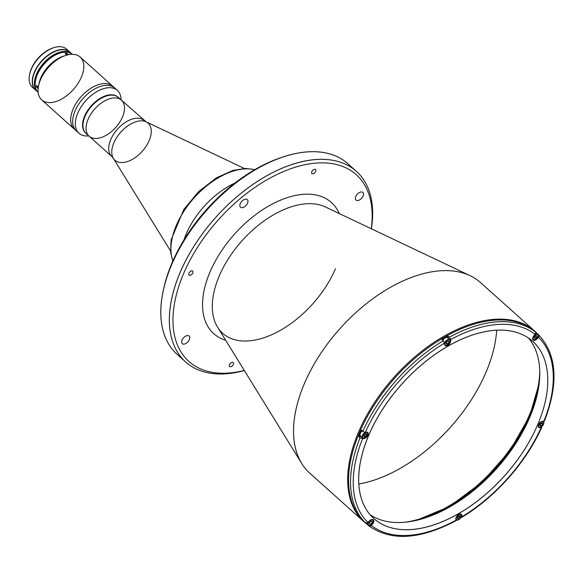 <?xml version="1.0" encoding="UTF-8"?>
<svg xmlns="http://www.w3.org/2000/svg" width="583" height="583" viewBox="0 0 583 583"><rect width="100%" height="100%" fill="white"/><g stroke="black" fill="none" stroke-linecap="round" stroke-linejoin="round"><path stroke-width="0.87" d="M77.772 131.977A28.793 16.659 131.9 0 1 76.344 130.913L41.721 99.897A28.793 16.659 131.9 0 1 40.504 79.718A28.793 16.659 -48.1 0 1 65.66 55.451A28.793 16.659 -48.1 0 1 83.296 71.119A28.793 16.659 -48.1 0 1 56.099 101.486A28.793 16.659 -48.1 0 1 38.587 85.672A28.793 16.659 -48.1 0 1 40.504 79.718A28.793 16.659 131.9 0 1 59.706 58.147A28.793 16.659 131.9 0 1 80.141 57.01L112.789 86.255A28.793 16.659 131.9 0 0 81.168 96.581A28.793 16.659 131.9 0 0 74.369 129.142A28.793 16.659 131.9 0 0 75.418 129.958A28.793 16.659 -48.1 0 1 74.369 129.142A28.793 16.659 -48.1 0 1 73.152 108.963A28.793 16.659 -48.1 0 1 92.354 87.392A28.793 16.659 -48.1 0 1 112.789 86.255L114.771 88.026A28.793 16.659 131.9 0 0 83.15 98.352A28.793 16.659 131.9 0 0 76.344 130.913A28.793 16.659 -48.1 0 1 83.15 98.352A28.793 16.659 -48.1 0 1 114.771 88.026L117.402 90.387A28.793 16.659 -48.1 0 1 121.06 99.853A28.793 16.659 131.9 0 0 101.413 89.381A28.793 16.659 131.9 0 0 76.235 117.489A28.793 16.659 131.9 0 0 88.791 135.875A28.793 16.659 -48.1 0 1 78.982 133.274A28.793 16.659 -48.1 0 1 85.788 100.721A28.793 16.659 -48.1 0 1 117.402 90.387M455.84 519.256L456.285 519.657A3.52 2.033 -48.1 0 1 455.84 518.506A3.52 2.033 131.9 0 0 456.285 519.657A3.52 2.033 131.9 0 0 458.158 519.81M459.79 514.097A3.52 2.033 -48.1 0 1 460.985 514.417A3.52 2.033 131.9 0 0 459.79 514.097M461.102 517.034A3.265 1.887 -48.1 0 1 456.62 519.613A3.265 1.887 -48.1 0 1 458.646 514.884A3.265 1.887 -48.1 0 1 461.102 517.034A3.265 1.887 131.9 0 0 458.646 514.884A3.265 1.887 131.9 0 0 456.62 519.613A3.265 1.887 131.9 0 0 461.102 517.034M461.342 516.261A3.52 2.033 131.9 0 0 460.985 514.417L460.555 514.031M458.879 515.838L460.133 517.092L460.045 515.766L458.704 515.846L460.045 515.766L460.133 517.092L458.887 515.977L457.633 517.391L458.879 518.506L460.133 517.092L458.879 518.506L457.531 518.593L457.451 517.259L458.704 515.846M538.298 426.494L538.721 426.88A3.52 2.033 -48.1 0 1 538.277 425.728A3.52 2.033 131.9 0 0 538.721 426.88A3.52 2.033 131.9 0 0 540.594 427.033M542.226 421.32A3.52 2.033 -48.1 0 1 543.422 421.64A3.52 2.033 131.9 0 0 542.226 421.32M543.545 424.256A3.265 1.887 -48.1 0 1 539.064 426.836A3.265 1.887 -48.1 0 1 541.082 422.099A3.265 1.887 -48.1 0 1 543.545 424.256A3.265 1.887 131.9 0 0 541.082 422.099A3.265 1.887 131.9 0 0 539.064 426.836A3.265 1.887 131.9 0 0 543.545 424.256M543.779 423.477A3.52 2.033 131.9 0 0 543.422 421.64L542.97 421.232M541.315 423.054L542.569 424.315L542.481 422.981L542.569 424.315L541.315 425.728L542.569 424.315L541.323 423.2L540.069 424.613L541.315 425.728L539.975 425.809L539.887 424.482L541.141 423.069L542.481 422.981L541.141 423.069L539.887 424.482L539.975 425.809L541.315 425.728L539.894 424.621M366.058 523.162L368.237 525.115A3.52 2.033 -48.1 0 1 368.332 522.149A3.52 2.033 131.9 0 0 368.237 525.115A3.52 2.033 131.9 0 0 370.103 525.268M371.735 519.555A3.52 2.033 -48.1 0 1 372.931 519.868A3.52 2.033 131.9 0 0 371.735 519.555M373.054 522.485A3.265 1.887 -48.1 0 1 368.573 525.072A3.265 1.887 -48.1 0 1 370.591 520.335A3.265 1.887 -48.1 0 1 373.054 522.485A3.265 1.887 131.9 0 0 370.591 520.335A3.265 1.887 131.9 0 0 368.573 525.072A3.265 1.887 131.9 0 0 373.054 522.485M373.288 521.712A3.52 2.033 131.9 0 0 372.931 519.868L372.501 519.489M371.998 521.217L370.65 521.297L369.396 522.711L369.484 524.044L369.396 522.711L370.65 521.297L371.998 521.217L372.078 522.55L370.824 523.964L369.484 524.044M362.386 430.888A3.52 2.033 131.9 0 0 360.447 435.836L362.619 437.782A3.52 2.033 -48.1 0 1 363.449 433.803A3.52 2.033 -48.1 0 1 367.319 432.542A3.52 2.033 131.9 0 0 363.449 433.803A3.52 2.033 131.9 0 0 362.619 437.782A3.52 2.033 131.9 0 0 364.492 437.942M367.436 435.158A3.265 1.887 -48.1 0 1 362.954 437.746A3.265 1.887 -48.1 0 1 364.973 433.009A3.265 1.887 -48.1 0 1 367.436 435.158A3.265 1.887 131.9 0 0 364.973 433.009A3.265 1.887 131.9 0 0 362.954 437.746A3.265 1.887 131.9 0 0 367.436 435.158M367.676 434.386A3.52 2.033 131.9 0 0 367.319 432.542L366.889 432.163M365.213 433.963L366.467 435.224L366.379 433.89L366.467 435.224L365.206 436.638L366.467 435.224L365.22 434.109L363.967 435.523L365.206 436.638L363.865 436.718L363.785 435.384L365.038 433.971L366.379 433.89L365.038 433.971L363.785 435.384L363.865 436.718L365.206 436.638L363.792 435.53M450.112 341.609A3.52 2.033 131.9 0 0 449.755 339.765A3.52 2.033 131.9 0 0 445.886 341.026A3.52 2.033 131.9 0 0 445.055 345.005A3.52 2.033 -48.1 0 1 445.886 341.026A3.52 2.033 -48.1 0 1 449.755 339.765L447.576 337.812A3.52 2.033 131.9 0 0 442.84 340.355M449.872 342.381A3.265 1.887 -48.1 0 1 445.39 344.961A3.265 1.887 -48.1 0 1 447.416 340.232A3.265 1.887 -48.1 0 1 449.872 342.381A3.265 1.887 131.9 0 0 447.416 340.232A3.265 1.887 131.9 0 0 445.39 344.961A3.265 1.887 131.9 0 0 449.872 342.381M444.632 344.619L445.055 345.005A3.52 2.033 131.9 0 0 446.928 345.158M447.474 341.193L446.221 342.607L447.474 341.193L448.815 341.113L448.903 342.44L447.649 343.853L446.301 343.941L446.221 342.607L446.301 343.941L447.649 343.853L446.228 342.753M538.167 336.151A3.52 2.033 131.9 0 0 537.803 334.307A3.52 2.033 131.9 0 0 536.717 333.986A3.52 2.033 131.9 0 0 534.837 334.759A3.52 2.033 -48.1 0 1 536.717 333.986A3.52 2.033 -48.1 0 1 537.803 334.307L535.631 332.361A3.52 2.033 131.9 0 0 535.595 332.332L535.281 331.902A127.823 73.968 131.9 0 0 449.355 337.222L450.382 338.738L450.681 340.836L450.142 340.355L450.681 340.836A3.841 2.223 -48.1 0 1 447.81 345.296A3.841 2.223 -48.1 0 1 444.596 344.349A3.841 2.223 131.9 0 0 445.077 345.449A3.841 2.223 131.9 0 0 448.582 344.757A3.841 2.223 131.9 0 0 450.681 340.836L450.601 339.619A125.906 72.86 -48.1 0 1 535.172 334.38A125.906 72.86 131.9 0 0 450.601 339.619L449.355 337.222A127.823 73.968 -48.1 0 1 535.281 331.902L535.595 332.332M532.68 339.168L533.11 339.554A3.52 2.033 -48.1 0 1 532.665 338.402A3.52 2.033 131.9 0 0 533.11 339.554A3.52 2.033 131.9 0 0 534.983 339.707M536.775 334.336A3.265 1.887 -48.1 0 1 537.038 338.315A3.265 1.887 -48.1 0 1 533.022 338.563A3.265 1.887 -48.1 0 1 536.775 334.336A3.265 1.887 131.9 0 0 533.022 338.563A3.265 1.887 131.9 0 0 537.038 338.315A3.265 1.887 131.9 0 0 536.775 334.336M535.507 335.932L535.194 336.675L536.433 337.79L537.111 336.209L536.287 335.487L537.111 336.209L536.433 337.79L534.939 338.657L534.115 337.936L534.786 336.347L536.287 335.487M534.115 337.921L534.939 338.657L536.433 337.79L535.194 336.675L534.473 337.091M529.765 415.868L509.768 450.936L481.82 482.44L449.274 506.591L416.036 520.495A121.556 70.339 131.9 0 0 529.765 415.868A121.556 70.339 131.9 0 0 539.209 383.009L529.765 415.868M366.896 524.124A127.954 74.041 -48.1 0 1 363.989 521.741L309.828 473.221A127.954 74.041 131.9 0 1 340.057 328.513A127.954 74.041 131.9 0 1 480.589 282.617L534.742 331.137A127.954 74.041 131.9 0 0 394.217 377.033A127.954 74.041 131.9 0 0 363.989 521.741A127.954 74.041 -48.1 0 1 394.217 377.033A127.954 74.041 -48.1 0 1 534.742 331.137L537.439 333.76M358.866 484.007A127.954 74.041 131.9 0 0 496.68 330.175A127.954 74.041 -48.1 0 1 485.982 372.297A127.954 74.041 -48.1 0 1 358.866 484.007M335.451 268.741A81.882 47.383 -48.1 0 1 275.329 333.024A81.882 47.383 -48.1 0 1 217.554 327.129L301.761 463.536A127.954 74.041 -48.1 0 1 340.057 328.513A127.954 74.041 -48.1 0 1 470.073 275.657L325.27 206.899A81.882 47.383 131.9 0 0 242.069 240.721A81.882 47.383 131.9 0 0 217.554 327.129A81.882 47.383 -48.1 0 1 242.069 240.721A81.882 47.383 -48.1 0 1 325.27 206.899M339.211 213.516A88.106 50.983 131.9 0 0 234.599 234.031A88.106 50.983 131.9 0 0 225.665 340.261A88.106 50.983 -48.1 0 1 234.599 234.031A88.106 50.983 -48.1 0 1 339.211 213.516M183.929 239.977A63.977 37.02 -48.1 0 1 234.956 183.018A63.977 37.02 131.9 0 0 183.929 239.977A63.977 37.02 -48.1 0 1 234.956 183.018M371.386 228.798A127.954 74.041 131.9 0 0 290.625 164.931A127.954 74.041 131.9 0 0 172.051 297.286A127.954 74.041 131.9 0 0 244.372 370.569A127.954 74.041 -48.1 0 1 185.642 361.963A127.954 74.041 -48.1 0 1 215.87 217.255A127.954 74.041 -48.1 0 1 356.395 171.358A127.954 74.041 -48.1 0 1 371.386 228.798M244.299 370.453A125.396 72.562 -48.1 0 1 175.753 297.308A125.396 72.562 -48.1 0 1 291.048 168.611A125.396 72.562 -48.1 0 1 371.262 228.733A125.396 72.562 131.9 0 0 291.048 168.611A125.396 72.562 131.9 0 0 175.753 297.308A125.396 72.562 131.9 0 0 244.299 370.453M356.395 171.358L347.847 163.699A127.954 74.041 131.9 0 0 207.322 209.596A127.954 74.041 131.9 0 0 177.094 354.304L185.642 361.963M181.619 357.845A127.954 74.041 -48.1 0 1 163.174 291.106A127.954 74.041 -48.1 0 1 283.506 156.791A127.954 74.041 -48.1 0 1 351.87 167.817M283.506 156.791L281.531 157.439A125.396 72.562 131.9 0 0 163.604 289.066L163.174 291.106M311.818 171.694A2.689 1.552 131.9 0 0 311.934 173.574A2.689 1.552 131.9 0 0 313.843 173.472A2.689 1.552 131.9 0 0 315.629 171.453A2.689 1.552 131.9 0 0 315.52 169.573A2.689 1.552 131.9 0 0 313.61 169.682A2.689 1.552 131.9 0 0 311.818 171.694A2.689 1.552 -48.1 0 1 315.512 169.566A2.689 1.552 -48.1 0 1 313.851 173.464A2.689 1.552 -48.1 0 1 311.818 171.694M188.972 273.23A2.689 1.552 131.9 0 0 189.081 275.118A2.689 1.552 131.9 0 0 190.991 275.008A2.689 1.552 131.9 0 0 192.784 272.997A2.689 1.552 131.9 0 0 192.667 271.117A2.689 1.552 131.9 0 0 190.765 271.219A2.689 1.552 131.9 0 0 188.972 273.23A2.689 1.552 -48.1 0 1 192.66 271.11A2.689 1.552 -48.1 0 1 190.998 275.008A2.689 1.552 -48.1 0 1 188.972 273.23M229.513 364.652A2.689 1.552 131.9 0 0 229.629 366.539A2.689 1.552 131.9 0 0 231.538 366.43A2.689 1.552 131.9 0 0 233.331 364.419A2.689 1.552 131.9 0 0 233.215 362.531A2.689 1.552 131.9 0 0 231.305 362.641A2.689 1.552 131.9 0 0 229.513 364.652A2.689 1.552 -48.1 0 1 233.207 362.524A2.689 1.552 -48.1 0 1 231.546 366.423A2.689 1.552 -48.1 0 1 229.513 364.652M189.337 339.627A5.116 2.959 131.9 0 0 189.118 336.041A5.116 2.959 131.9 0 0 185.489 336.245A5.116 2.959 131.9 0 0 182.071 340.078A5.116 2.959 131.9 0 0 182.29 343.664A5.116 2.959 131.9 0 0 185.926 343.467A5.116 2.959 131.9 0 0 189.337 339.627M247.535 203.183A5.116 2.959 131.9 0 0 247.316 199.597A5.116 2.959 131.9 0 0 243.687 199.801A5.116 2.959 131.9 0 0 240.276 203.635A5.116 2.959 131.9 0 0 240.488 207.22A5.116 2.959 131.9 0 0 244.124 207.023A5.116 2.959 131.9 0 0 247.535 203.183M163.4 290.079A125.396 72.562 -48.1 0 1 282.507 157.126M363.071 196.026A5.116 2.959 131.9 0 0 362.859 192.441A5.116 2.959 131.9 0 0 359.223 192.645A5.116 2.959 131.9 0 0 355.812 196.478A5.116 2.959 131.9 0 0 356.024 200.064A5.116 2.959 131.9 0 0 359.66 199.867A5.116 2.959 131.9 0 0 363.071 196.026M355.812 196.478A5.116 2.959 -48.1 0 1 362.845 192.426A5.116 2.959 -48.1 0 1 359.675 199.852A5.116 2.959 -48.1 0 1 355.812 196.478M240.276 203.635A5.116 2.959 -48.1 0 1 247.301 199.583A5.116 2.959 -48.1 0 1 244.139 207.009A5.116 2.959 -48.1 0 1 240.276 203.635M182.071 340.078A5.116 2.959 -48.1 0 1 189.103 336.027A5.116 2.959 -48.1 0 1 185.941 343.453A5.116 2.959 -48.1 0 1 182.071 340.078M539.749 371.378A122.321 70.783 -48.1 0 1 404.536 522.31M365.206 522.652A127.823 73.968 -48.1 0 1 395.048 377.777A127.823 73.968 -48.1 0 1 535.784 332.244M537.672 424.694A118.998 68.86 131.9 0 0 532.658 341.288A118.998 68.86 131.9 0 0 401.964 383.971A118.998 68.86 131.9 0 0 373.849 518.549A118.998 68.86 131.9 0 0 458.304 513.834A118.998 68.86 131.9 0 0 537.672 424.694A118.998 68.86 -48.1 0 1 374.213 518.877A118.998 68.86 -48.1 0 1 447.868 346.193A118.998 68.86 -48.1 0 1 537.672 424.694M528.409 337.972A118.998 68.86 -48.1 0 1 529.67 417.523A118.998 68.86 -48.1 0 1 370.088 514.694M539.413 427.215L541.162 427.609A125.906 72.86 -48.1 0 1 461.991 516.713L461.372 515.008L461.911 515.496A3.841 2.223 131.9 0 0 461.43 514.388A3.841 2.223 131.9 0 0 457.925 515.081A3.841 2.223 131.9 0 0 455.826 519.001L455.899 520.218A125.906 72.86 -48.1 0 1 371.335 525.458L372.486 524.161L372.194 523.898L372.486 524.161A3.841 2.223 131.9 0 0 373.375 519.839A3.841 2.223 131.9 0 0 369.141 521.238L366.554 523.264L364.309 521.807A127.823 73.968 131.9 0 0 367.654 524.736L369.352 526.114L367.654 524.736A127.823 73.968 -48.1 0 1 365.548 522.966A127.823 73.968 -48.1 0 1 364.309 521.807L366.007 523.184L367.99 522.536A125.906 72.86 -48.1 0 1 362.597 438.664L360.075 437.709A127.823 73.968 131.9 0 0 365.548 522.922A127.823 73.968 -48.1 0 1 360.075 437.709L362.407 438.671L363.828 438.591L363.304 438.125M544.42 421.006L543.91 421.174A125.906 72.86 131.9 0 0 538.517 337.309L537.366 338.599A3.841 2.223 -48.1 0 1 533.139 340.013A3.841 2.223 -48.1 0 1 534.021 335.677A3.841 2.223 131.9 0 0 533.132 339.998A3.841 2.223 131.9 0 0 537.366 338.599L537.074 338.344L537.366 338.599L538.517 337.309L539.071 335.786L537.38 333.709A127.823 73.968 131.9 0 0 534.035 330.787L535.281 331.902L534.035 330.787A127.823 73.968 -48.1 0 1 536.134 332.55A127.823 73.968 -48.1 0 1 537.38 333.709L538.932 335.247L538.517 337.309A125.906 72.86 -48.1 0 1 543.91 421.174L544.537 420.766M538.626 334.824L538.932 335.247M543.91 421.174L542.678 421.247L543.91 421.174M366.576 432.156L365.344 432.236L366.576 432.156A3.841 2.223 -48.1 0 1 367.924 435.202A3.841 2.223 -48.1 0 1 363.828 438.591L362.597 438.664A125.906 72.86 131.9 0 0 367.99 522.536L369.141 521.238A3.841 2.223 -48.1 0 1 373.368 519.832A3.841 2.223 -48.1 0 1 372.486 524.161L371.335 525.458A125.906 72.86 131.9 0 0 455.899 520.218L455.826 519.001A3.841 2.223 -48.1 0 1 458.697 514.549A3.841 2.223 -48.1 0 1 461.911 515.496L461.991 516.713A125.906 72.86 131.9 0 0 541.162 427.609L539.931 427.682A3.841 2.223 -48.1 0 1 538.583 424.635A3.841 2.223 -48.1 0 1 542.678 421.247M461.86 517.267L460.913 517.019L461.619 517.376M369.352 526.114L371.028 525.749L369.906 526.187L368.893 525.851M361.125 436.448L358.829 436.594L360.075 437.709L358.829 436.594L361.125 436.448M361.569 430.159A127.823 73.968 131.9 0 0 358.829 436.594A127.823 73.968 -48.1 0 1 361.569 430.159L362.815 431.274L361.569 430.159M362.918 431.362L363.413 431.697L362.918 431.362M363.996 431.967L363.413 431.697L363.996 431.967M364.951 432.222L364.375 432.098L364.951 432.222M444.516 343.125L443.262 340.734A127.823 73.968 131.9 0 0 362.815 431.274A127.823 73.968 -48.1 0 1 443.262 340.734L444.29 342.25L444.596 344.349L444.516 343.125A125.906 72.86 131.9 0 0 365.344 432.236A125.906 72.86 -48.1 0 1 444.516 343.125M442.016 339.619L443.262 340.734L442.016 339.619A127.823 73.968 -48.1 0 1 448.108 336.114A127.823 73.968 131.9 0 0 442.016 339.619M448.254 338.424L448.108 336.114L449.355 337.222L448.108 336.114L448.254 338.424M534.021 335.677L535.726 332.871L534.021 335.677M536.134 332.55L535.434 331.924A127.823 73.968 131.9 0 0 395.048 377.777A127.823 73.968 131.9 0 0 364.849 522.339L365.548 522.966M538.422 426.894A127.823 73.968 131.9 0 0 538.612 426.494M121.41 100.159A24.18 13.992 131.9 0 0 94.847 108.839A24.18 13.992 131.9 0 0 89.133 136.189A24.18 13.992 -48.1 0 1 88.113 119.238A24.18 13.992 -48.1 0 1 104.248 101.121A24.18 13.992 -48.1 0 1 121.41 100.159A24.18 13.992 -48.1 0 1 115.696 127.509A24.18 13.992 -48.1 0 1 89.133 136.189L111.798 156.492A24.18 13.992 -48.1 0 1 117.511 129.142A24.18 13.992 -48.1 0 1 144.074 120.47A24.18 13.992 131.9 0 0 117.511 129.142A24.18 13.992 131.9 0 0 111.798 156.492L113.364 158.343A24.872 14.393 -48.1 0 1 120.805 132.093A24.872 14.393 -48.1 0 1 146.085 121.818A24.872 14.393 -48.1 0 1 149.175 140.605A24.872 14.393 -48.1 0 1 130.913 160.136A24.872 14.393 -48.1 0 1 113.364 158.343A24.872 14.393 131.9 0 1 120.805 132.093A24.872 14.393 131.9 0 1 146.085 121.818L118.298 97.376A24.18 13.992 131.9 0 0 101.136 98.338A24.18 13.992 131.9 0 0 85.009 116.454A24.18 13.992 131.9 0 0 86.029 133.405A24.18 13.992 -48.1 0 1 91.742 106.055A24.18 13.992 -48.1 0 1 118.298 97.376L117.912 97.033A24.18 13.992 131.9 0 0 91.349 105.705A24.18 13.992 131.9 0 0 85.635 133.055A24.18 13.992 131.9 0 0 85.839 133.223A24.18 13.992 -48.1 0 1 91.349 105.705A24.18 13.992 -48.1 0 1 118.101 97.208A24.18 13.992 131.9 0 0 117.912 97.033M254.611 169.748A63.977 37.02 131.9 0 0 194.168 197.812A63.977 37.02 131.9 0 0 172.896 260.965A63.977 37.02 -48.1 0 1 194.168 197.812A63.977 37.02 -48.1 0 1 254.611 169.748M87.763 134.593A24.18 13.992 -48.1 0 1 86.029 133.405A24.18 13.992 131.9 0 0 87.763 134.593M65.66 55.451L63.197 56.267A25.594 14.808 131.9 0 0 40.832 77.838A25.594 14.808 131.9 0 0 39.127 83.129L38.587 85.672M37.334 74.704A25.594 14.808 -48.1 0 1 59.699 53.133A25.594 14.808 -48.1 0 1 72.314 54.299A25.594 14.808 131.9 0 0 37.334 74.704A25.594 14.808 131.9 0 0 38.172 92.406A25.594 14.808 -48.1 0 1 35.629 79.995A25.594 14.808 -48.1 0 1 37.334 74.704M37.399 74.325A24.952 14.437 131.9 0 0 35.738 79.485A24.952 14.437 131.9 0 0 35.687 79.74A24.952 14.437 -48.1 0 1 59.451 53.221A24.952 14.437 131.9 0 0 59.204 53.301A24.952 14.437 131.9 0 0 37.399 74.325M65.187 53.323L66.127 53.111L67.774 53.92L65.369 53.148L65.311 53.855L66.528 54.634L68.08 54.656L67.774 53.92L68.138 54.459M38.901 84.353A25.594 14.808 -48.1 0 1 40.832 77.838A25.594 14.808 -48.1 0 1 64.385 55.91M37.181 85.934L38.012 87.217L37.975 88.485L36.328 86.619L36.43 85.686L37.181 85.934L36.43 85.686L36.328 86.619L37.975 88.485L38.012 87.217L37.181 85.934M68.08 54.656L66.528 54.634L65.165 53.57M36.729 90.999A25.594 14.808 -48.1 0 1 41.743 61.259A25.594 14.808 -48.1 0 1 70.754 53.024M71.789 53.818L69.843 52.076A25.594 14.808 131.9 0 0 41.743 61.259A25.594 14.808 131.9 0 0 35.694 90.197L37.64 91.939A25.594 14.808 -48.1 0 1 43.681 63A25.594 14.808 -48.1 0 1 71.789 53.818A25.594 14.808 -48.1 0 1 72.168 54.183A25.594 14.808 131.9 0 0 43.681 63A25.594 14.808 131.9 0 0 38.033 92.274A25.594 14.808 -48.1 0 1 37.64 91.939M34.404 72.073A25.594 14.808 131.9 0 0 35.592 90.103A25.594 14.808 -48.1 0 1 35.483 90.008A25.594 14.808 -48.1 0 1 34.404 72.073A25.594 14.808 -48.1 0 1 51.472 52.9A25.594 14.808 -48.1 0 1 69.632 51.887A25.594 14.808 -48.1 0 1 69.741 51.982A25.594 14.808 131.9 0 0 51.566 52.849A25.594 14.808 131.9 0 0 34.404 72.073M29.704 74.07A24.311 14.065 -48.1 0 1 31.424 68.539A24.311 14.065 -48.1 0 1 53.155 47.893M69.632 51.887L66.528 49.103A25.594 14.808 131.9 0 0 48.36 50.116A25.594 14.808 131.9 0 0 31.293 69.29A25.594 14.808 131.9 0 0 32.371 87.224A25.594 14.808 131.9 0 0 34.098 88.427A25.594 14.808 -48.1 0 1 29.587 74.588A25.594 14.808 -48.1 0 1 31.293 69.29A25.594 14.808 -48.1 0 1 53.658 47.719A25.594 14.808 -48.1 0 1 67.912 50.685M53.658 47.719L52.667 48.046A24.311 14.065 131.9 0 0 31.424 68.539A24.311 14.065 131.9 0 0 29.806 73.567L29.587 74.588M456.285 519.657C456.438 521.151 458.07 520.262 461.182 516.997L460.985 514.417M538.721 426.88C538.874 428.374 540.507 427.485 543.626 424.213L543.422 421.64M368.237 525.115C368.383 526.609 370.023 525.72 373.135 522.448L372.931 519.868M362.619 437.782C362.772 439.283 364.404 438.394 367.516 435.122L367.319 432.542M445.055 345.005C445.208 346.499 446.84 345.61 449.952 342.345L449.755 339.765M533.11 339.554L535.034 339.772C537.861 338.125 538.787 336.304 537.803 334.307M363.989 521.741L366.947 524.168M538.663 334.861C556.918 354.573 558.871 383.242 544.507 420.875M461.787 517.325C495.04 497.474 526.077 462.538 541.76 427.317M368.959 525.902C390.953 541.381 419.862 539.698 455.687 520.845M170.491 250.887L113.364 158.343M244.328 168.465L146.085 121.818M172.794 261.191L170.608 252.242L171.103 239.897L183.813 209.457L198.665 191.581L216.533 177.764L233.047 170.396L245.574 168.429L254.822 169.624M76.344 130.913L78.982 133.274M85.635 133.055L89.133 136.189M59.699 53.133L59.204 53.301M35.629 79.995L35.738 79.485M35.483 90.008L32.371 87.224"/></g></svg>

